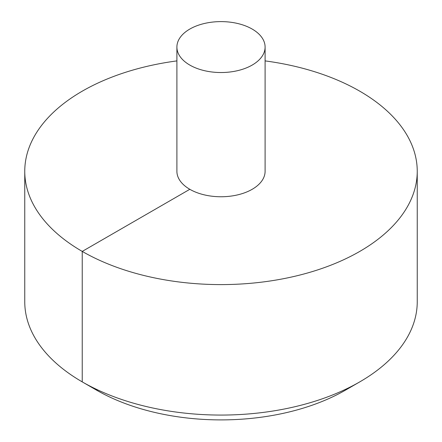 <?xml version="1.0" encoding="UTF-8"?>
<svg xmlns="http://www.w3.org/2000/svg" width="442" height="442" viewBox="0 0 442 442"><rect width="100%" height="100%" fill="white"/><g stroke="black" fill="none" stroke-linecap="round" stroke-linejoin="round"><path stroke-width="0.66" d="M176.899 60.897A196.242 113.301 0 0 0 82.234 91.185A196.242 113.301 0 0 0 24.758 171.297A196.242 113.301 0 0 0 221 284.598A196.242 113.301 0 0 0 417.242 171.297A196.242 113.301 0 0 0 265.101 60.897M24.758 171.297L24.758 301.77A196.242 113.301 0 0 0 82.234 381.882A196.242 113.301 0 0 0 359.766 381.882A196.242 113.301 0 0 0 417.242 301.77L417.242 171.297M176.899 47.073L176.899 171.297A44.101 25.459 0 0 0 221 196.756A44.101 25.459 0 0 0 265.101 171.297L265.101 47.073A44.101 25.459 0 0 0 237.879 23.548A44.101 25.459 0 0 0 189.817 29.067A44.101 25.459 0 0 0 176.899 47.073A44.101 25.459 0 0 0 221 72.532A44.101 25.459 0 0 0 265.101 47.073M359.766 381.882L345.484 390.131A176.049 101.638 180 0 1 96.516 390.131L82.234 381.882M97.627 389.883L96.516 390.131L82.234 381.882L82.234 251.415L189.817 189.303"/></g></svg>
